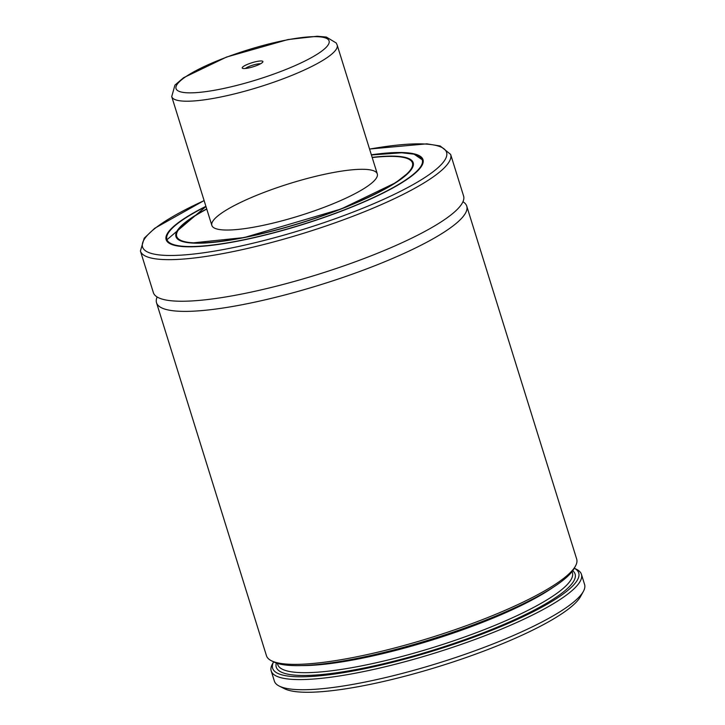 <?xml version="1.0" encoding="UTF-8"?>
<svg xmlns="http://www.w3.org/2000/svg" width="725" height="725" viewBox="0 0 725 725"><rect width="100%" height="100%" fill="white"/><g stroke="black" fill="none" stroke-linecap="round" stroke-linejoin="round"><path stroke-width="1.09" d="M581.432 574.327L584.586 584.477A162.463 31.592 162.7 0 1 583.371 591.41L580.535 596.566A158.132 30.749 162.7 0 1 439.885 666.193A158.132 30.749 162.7 0 1 284.572 688.75L279.306 686.113A162.463 31.592 162.7 0 1 274.367 681.092L271.204 670.951A162.463 31.592 162.7 0 1 272.428 664.018L273.615 661.862A160.297 31.166 162.7 0 0 434.955 650.37A160.297 31.166 162.7 0 0 574.282 568.219L576.484 569.306A162.463 31.592 162.7 0 1 581.432 574.327A162.463 31.592 162.7 0 1 435.707 652.799A162.463 31.592 162.7 0 1 271.204 670.951M583.371 591.41A162.463 31.592 162.7 0 1 438.87 662.94A162.463 31.592 162.7 0 1 279.306 686.113M462.958 201.74A162.463 31.592 162.7 0 1 466.746 206.127L576.692 559.111A162.463 31.592 162.7 0 1 575.469 566.053L574.055 568.636A160.297 31.166 162.7 0 1 431.475 639.214A160.297 31.166 162.7 0 1 274.041 662.07L271.413 660.756A162.463 31.592 162.7 0 1 266.465 655.735L156.528 302.751A162.463 31.592 162.7 0 1 157.153 296.987M575.469 566.053A162.463 31.592 162.7 0 1 430.976 637.583A162.463 31.592 162.7 0 1 271.413 660.756M466.746 206.127A162.463 31.592 162.7 0 1 321.03 284.599A162.463 31.592 162.7 0 1 156.528 302.751M140.414 251.022A162.463 31.592 162.7 0 0 304.917 232.87A162.463 31.592 162.7 0 0 450.633 154.398L463.583 195.986A162.463 31.592 162.7 0 1 317.867 274.458A162.463 31.592 162.7 0 1 153.365 292.61L140.414 251.022L144.212 238.199L154.706 228.284L204.097 200.553M371.354 154.797A134.515 26.154 162.7 0 1 423.01 159.663A134.515 26.154 162.7 0 1 302.352 224.632A134.515 26.154 162.7 0 1 166.143 239.667A134.515 26.154 162.7 0 1 205.9 206.326M372.215 157.57A123.468 24.007 162.7 0 1 412.462 162.944A123.468 24.007 162.7 0 1 301.718 222.584A123.468 24.007 162.7 0 1 176.692 236.377A123.468 24.007 162.7 0 1 206.761 209.099M332.095 172.758A86.647 16.847 162.7 0 1 377.299 173.9A86.647 16.847 162.7 0 1 299.588 215.751A86.647 16.847 162.7 0 1 211.854 225.43A86.647 16.847 162.7 0 1 249.11 198.514A86.647 16.847 162.7 0 1 332.095 172.758M258.091 64.969A10.83 2.103 162.7 0 1 242.549 68.313A10.83 2.103 162.7 0 1 251.928 62.749A10.83 2.103 162.7 0 1 262.812 61.997A10.83 2.103 162.7 0 1 258.091 64.969M245.431 68.485A8.664 1.686 162.7 0 1 252.69 65.177A8.664 1.686 162.7 0 1 260.538 63.782M572.714 570.729A156.5 30.432 162.7 0 1 434.737 649.663A156.5 30.432 162.7 0 1 276.334 663.04M572.07 571.599L572.406 572.687A154.334 30.006 162.7 0 1 433.976 647.235A154.334 30.006 162.7 0 1 277.702 664.481L277.358 663.384M553.329 587.187A154.334 30.006 162.7 0 1 301.636 665.586M369.578 149.105A159.21 30.957 162.7 0 1 415.353 183.316A159.21 30.957 162.7 0 1 185.872 254.792A159.21 30.957 162.7 0 1 204.124 200.635M423.237 161.14L422.956 160.234A134.297 26.109 162.7 0 1 423.192 162.056M167.357 241.742A134.297 26.109 162.7 0 1 166.505 240.111L166.795 241.017M371.408 154.978A133.762 26.009 162.7 0 1 392.597 187.875A133.762 26.009 162.7 0 1 207.196 245.612A133.762 26.009 162.7 0 1 205.954 206.516M372.152 157.37A124.229 24.152 162.7 0 1 383.878 189.66A124.229 24.152 162.7 0 1 215.388 242.141A124.229 24.152 162.7 0 1 206.707 208.909M411.7 161.467A123.685 24.052 162.7 0 1 412.824 163.388L412.28 167.593L408.719 172.487L395.805 182.627L341.122 208.99L244.18 237.564L191.907 242.984L185.147 242.105L179.456 240.093L176.646 236.948A123.685 24.052 162.7 0 1 176.483 234.728M171.725 96.606L174.933 85.124L183.534 77.738L226.608 57.03L287.943 39.567L317.188 36.25L326.332 37.047L336.246 43.002L337.179 45.077A86.647 16.847 162.7 0 1 298.754 72.5A86.647 16.847 162.7 0 1 171.725 96.606L211.854 225.43M293.543 66.292A80.149 15.587 162.7 0 1 175.958 88.287A80.149 15.587 162.7 0 1 288.169 39.694A80.149 15.587 162.7 0 1 293.543 66.292M450.633 154.398L440.229 145.997L426.853 143.849L369.551 149.024M422.956 160.234L414.057 154.171L401.722 152.776L371.399 154.969M166.505 240.111L205.954 206.498M176.692 236.377L177.253 238.172M412.462 162.944L413.014 164.738M337.179 45.077L377.299 173.9"/></g></svg>

